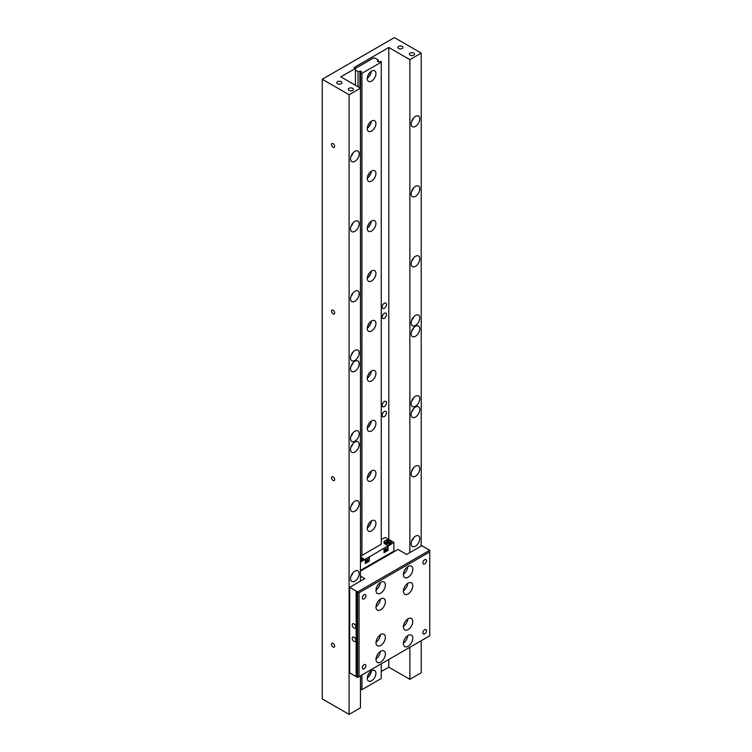 <?xml version="1.0" encoding="UTF-8"?>
<svg xmlns="http://www.w3.org/2000/svg" width="752" height="752" viewBox="0 0 752 752"><rect width="100%" height="100%" fill="white"/><g stroke="black" fill="none" stroke-linecap="round" stroke-linejoin="round"><path stroke-width="1.13" d="M384.291 401.568A3.064 1.767 -60 0 1 385.823 401.418A3.064 1.767 -60 0 1 386.293 403.871A3.064 1.767 -60 0 1 384.291 406.569A3.064 1.767 -60 0 1 382.768 406.719A3.064 1.767 -60 0 1 382.298 404.266A3.064 1.767 -60 0 1 384.291 401.568M384.291 313.283A3.064 1.767 -60 0 1 385.823 313.133A3.064 1.767 -60 0 1 386.293 315.586A3.064 1.767 -60 0 1 384.291 318.284A3.064 1.767 -60 0 1 382.768 318.434A3.064 1.767 -60 0 1 382.298 315.981A3.064 1.767 -60 0 1 384.291 313.283M384.291 303.291A3.064 1.767 -60 0 1 385.823 303.141A3.064 1.767 -60 0 1 386.293 305.594A3.064 1.767 -60 0 1 384.291 308.282A3.064 1.767 -60 0 1 382.768 308.442A3.064 1.767 -60 0 1 382.298 305.989A3.064 1.767 -60 0 1 384.291 303.291M384.291 411.56A3.064 1.767 -60 0 1 385.823 411.41A3.064 1.767 -60 0 1 386.293 413.863A3.064 1.767 -60 0 1 384.291 416.561A3.064 1.767 -60 0 1 382.768 416.711A3.064 1.767 -60 0 1 382.298 414.258A3.064 1.767 -60 0 1 384.291 411.56M333.08 647.002A2.218 1.278 60 0 1 331.632 645.047A2.218 1.278 60 0 1 331.97 643.261A2.218 1.278 60 0 1 333.08 643.374A2.218 1.278 60 0 1 334.537 645.329A2.218 1.278 60 0 1 334.189 647.105A2.218 1.278 60 0 1 333.08 647.002M333.08 480.425A2.218 1.278 60 0 1 331.632 478.469A2.218 1.278 60 0 1 331.97 476.693A2.218 1.278 60 0 1 333.08 476.796A2.218 1.278 60 0 1 334.537 478.751A2.218 1.278 60 0 1 334.189 480.537A2.218 1.278 60 0 1 333.08 480.425M333.08 313.847A2.218 1.278 60 0 1 331.632 311.892A2.218 1.278 60 0 1 331.97 310.115A2.218 1.278 60 0 1 333.08 310.219A2.218 1.278 60 0 1 334.537 312.174A2.218 1.278 60 0 1 334.189 313.96A2.218 1.278 60 0 1 333.08 313.847M333.08 147.27A2.218 1.278 60 0 1 331.632 145.315A2.218 1.278 60 0 1 331.97 143.538A2.218 1.278 60 0 1 333.08 143.641A2.218 1.278 60 0 1 334.537 145.606A2.218 1.278 60 0 1 334.189 147.383A2.218 1.278 60 0 1 333.08 147.27M337.535 83.754A2.547 1.476 180 0 1 336.793 82.711A2.547 1.476 180 0 1 338.362 81.348A2.547 1.476 180 0 1 341.145 81.667A2.547 1.476 180 0 1 341.887 82.711A2.547 1.476 180 0 1 340.318 84.074A2.547 1.476 180 0 1 337.535 83.754M398.598 48.504A2.547 1.476 180 0 1 397.846 47.461A2.547 1.476 180 0 1 399.425 46.098A2.547 1.476 180 0 1 402.198 46.417A2.547 1.476 180 0 1 402.95 47.461A2.547 1.476 180 0 1 401.371 48.824A2.547 1.476 180 0 1 398.598 48.504M410.131 55.159A2.547 1.476 180 0 1 409.389 54.125A2.547 1.476 180 0 1 410.959 52.762A2.547 1.476 180 0 1 413.741 53.082A2.547 1.476 180 0 1 414.493 54.125A2.547 1.476 180 0 1 412.914 55.479A2.547 1.476 180 0 1 410.131 55.159M349.078 90.419A2.547 1.476 180 0 1 348.326 89.375A2.547 1.476 180 0 1 349.906 88.012A2.547 1.476 180 0 1 352.688 88.332A2.547 1.476 180 0 1 353.431 89.375A2.547 1.476 180 0 1 351.861 90.738A2.547 1.476 180 0 1 349.078 90.419M354.869 442.044A6.119 3.534 -60 0 1 357.924 441.744A6.119 3.534 -60 0 1 358.864 446.65A6.119 3.534 -60 0 1 354.869 452.046A6.119 3.534 -60 0 1 351.804 452.347A6.119 3.534 -60 0 1 350.864 447.44A6.119 3.534 -60 0 1 354.869 442.044M352.998 443.614A6.119 3.534 -60 0 1 350.958 447.149M354.869 350.432A6.119 3.534 -60 0 1 357.924 350.131A6.119 3.534 -60 0 1 358.864 355.029A6.119 3.534 -60 0 1 354.869 360.424A6.119 3.534 -60 0 1 351.804 360.725A6.119 3.534 -60 0 1 350.864 355.828A6.119 3.534 -60 0 1 354.869 350.432M352.998 351.992A6.119 3.534 -60 0 1 350.958 355.527M354.869 571.144A6.119 3.534 -60 0 1 357.924 570.843A6.119 3.534 -60 0 1 358.864 575.75A6.119 3.534 -60 0 1 354.869 581.136A6.119 3.534 -60 0 1 351.804 581.446A6.119 3.534 -60 0 1 350.864 576.54A6.119 3.534 -60 0 1 354.869 571.144M352.998 572.704A6.119 3.534 -60 0 1 350.958 576.239M354.869 501.18A6.119 3.534 -60 0 1 357.924 500.879A6.119 3.534 -60 0 1 358.864 505.786A6.119 3.534 -60 0 1 354.869 511.172A6.119 3.534 -60 0 1 351.804 511.482A6.119 3.534 -60 0 1 350.864 506.575A6.119 3.534 -60 0 1 354.869 501.18M352.998 502.75A6.119 3.534 -60 0 1 350.958 506.284M354.869 431.216A6.119 3.534 -60 0 1 357.924 430.915A6.119 3.534 -60 0 1 358.864 435.822A6.119 3.534 -60 0 1 354.869 441.217A6.119 3.534 -60 0 1 351.804 441.518A6.119 3.534 -60 0 1 350.864 436.611A6.119 3.534 -60 0 1 354.869 431.216M352.998 432.785A6.119 3.534 -60 0 1 350.958 436.32M354.869 361.261A6.119 3.534 -60 0 1 357.924 360.951A6.119 3.534 -60 0 1 358.864 365.857A6.119 3.534 -60 0 1 354.869 371.253A6.119 3.534 -60 0 1 351.804 371.554A6.119 3.534 -60 0 1 350.864 366.647A6.119 3.534 -60 0 1 354.869 361.261M352.998 362.821A6.119 3.534 -60 0 1 350.958 366.356M354.869 291.297A6.119 3.534 -60 0 1 357.924 290.996A6.119 3.534 -60 0 1 358.864 295.893A6.119 3.534 -60 0 1 354.869 301.289A6.119 3.534 -60 0 1 351.804 301.59A6.119 3.534 -60 0 1 350.864 296.692A6.119 3.534 -60 0 1 354.869 291.297M352.998 292.857A6.119 3.534 -60 0 1 350.958 296.391M354.869 221.332A6.119 3.534 -60 0 1 357.924 221.032A6.119 3.534 -60 0 1 358.864 225.938A6.119 3.534 -60 0 1 354.869 231.325A6.119 3.534 -60 0 1 351.804 231.635A6.119 3.534 -60 0 1 350.864 226.728A6.119 3.534 -60 0 1 354.869 221.332M352.998 222.902A6.119 3.534 -60 0 1 350.958 226.427M354.869 151.368A6.119 3.534 -60 0 1 357.924 151.067A6.119 3.534 -60 0 1 358.864 155.974A6.119 3.534 -60 0 1 354.869 161.37A6.119 3.534 -60 0 1 351.804 161.671A6.119 3.534 -60 0 1 350.864 156.764A6.119 3.534 -60 0 1 354.869 151.368M352.998 152.938A6.119 3.534 -60 0 1 350.958 156.472M415.452 407.067A6.119 3.534 -60 0 1 418.516 406.766A6.119 3.534 -60 0 1 419.456 411.664A6.119 3.534 -60 0 1 415.452 417.059A6.119 3.534 -60 0 1 412.397 417.36A6.119 3.534 -60 0 1 411.457 412.463A6.119 3.534 -60 0 1 415.452 407.067M413.591 408.627A6.119 3.534 -60 0 1 411.551 412.162M415.452 315.445A6.119 3.534 -60 0 1 418.516 315.144A6.119 3.534 -60 0 1 419.456 320.051A6.119 3.534 -60 0 1 415.452 325.447A6.119 3.534 -60 0 1 412.397 325.748A6.119 3.534 -60 0 1 411.457 320.841A6.119 3.534 -60 0 1 415.452 315.445M413.591 317.015A6.119 3.534 -60 0 1 411.551 320.549M415.452 536.167A6.119 3.534 -60 0 1 418.516 535.856A6.119 3.534 -60 0 1 419.456 540.763A6.119 3.534 -60 0 1 415.452 546.159A6.119 3.534 -60 0 1 412.397 546.46A6.119 3.534 -60 0 1 411.457 541.553A6.119 3.534 -60 0 1 415.452 536.167M413.591 537.727A6.119 3.534 -60 0 1 411.551 541.261M415.452 466.202A6.119 3.534 -60 0 1 418.516 465.902A6.119 3.534 -60 0 1 419.456 470.799A6.119 3.534 -60 0 1 415.452 476.195A6.119 3.534 -60 0 1 412.397 476.495A6.119 3.534 -60 0 1 411.457 471.598A6.119 3.534 -60 0 1 415.452 466.202M413.591 467.763A6.119 3.534 -60 0 1 411.551 471.297M415.452 396.238A6.119 3.534 -60 0 1 418.516 395.937A6.119 3.534 -60 0 1 419.456 400.844A6.119 3.534 -60 0 1 415.452 406.23A6.119 3.534 -60 0 1 412.397 406.541A6.119 3.534 -60 0 1 411.457 401.634A6.119 3.534 -60 0 1 415.452 396.238M413.591 397.808A6.119 3.534 -60 0 1 411.551 401.333M415.452 326.274A6.119 3.534 -60 0 1 418.516 325.973A6.119 3.534 -60 0 1 419.456 330.88A6.119 3.534 -60 0 1 415.452 336.276A6.119 3.534 -60 0 1 412.397 336.576A6.119 3.534 -60 0 1 411.457 331.67A6.119 3.534 -60 0 1 415.452 326.274M413.591 327.844A6.119 3.534 -60 0 1 411.551 331.378M415.452 256.319A6.119 3.534 -60 0 1 418.516 256.009A6.119 3.534 -60 0 1 419.456 260.916A6.119 3.534 -60 0 1 415.452 266.311A6.119 3.534 -60 0 1 412.397 266.612A6.119 3.534 -60 0 1 411.457 261.705A6.119 3.534 -60 0 1 415.452 256.319M413.591 257.88A6.119 3.534 -60 0 1 411.551 261.414M415.452 186.355A6.119 3.534 -60 0 1 418.516 186.054A6.119 3.534 -60 0 1 419.456 190.952A6.119 3.534 -60 0 1 415.452 196.347A6.119 3.534 -60 0 1 412.397 196.648A6.119 3.534 -60 0 1 411.457 191.751A6.119 3.534 -60 0 1 415.452 186.355M413.591 187.915A6.119 3.534 -60 0 1 411.551 191.45M415.452 116.391A6.119 3.534 -60 0 1 418.516 116.09A6.119 3.534 -60 0 1 419.456 120.987A6.119 3.534 -60 0 1 415.452 126.383A6.119 3.534 -60 0 1 412.397 126.684A6.119 3.534 -60 0 1 411.457 121.786A6.119 3.534 -60 0 1 415.452 116.391M413.591 117.951A6.119 3.534 -60 0 1 411.551 121.486M369.326 123.112A3.572 2.059 -60 0 1 367.916 125.556M369.326 73.132A3.572 2.059 -60 0 1 367.916 75.585M369.326 173.082A3.572 2.059 -60 0 1 367.916 175.536M369.326 223.053A3.572 2.059 -60 0 1 367.916 225.506M369.326 273.023A3.572 2.059 -60 0 1 367.916 275.476M369.326 323.003A3.572 2.059 -60 0 1 367.916 325.447M369.326 372.973A3.572 2.059 -60 0 1 367.916 375.427M369.326 422.944A3.572 2.059 -60 0 1 367.916 425.397M369.326 472.914A3.572 2.059 -60 0 1 367.916 475.367M369.326 522.894A3.572 2.059 -60 0 1 367.916 525.338M369.326 672.814A3.572 2.059 -60 0 1 367.916 675.258M371.601 71.083A6.119 3.534 -60 0 1 374.656 70.782A6.119 3.534 -60 0 1 375.596 75.679A6.119 3.534 -60 0 1 371.601 81.075A6.119 3.534 -60 0 1 368.536 81.376A6.119 3.534 -60 0 1 367.606 76.478A6.119 3.534 -60 0 1 371.601 71.083M371.3 71.261A6.119 3.534 -60 0 1 367.286 78.227M371.601 121.053A6.119 3.534 -60 0 1 374.656 120.752A6.119 3.534 -60 0 1 375.596 125.659A6.119 3.534 -60 0 1 371.601 131.045A6.119 3.534 -60 0 1 368.536 131.356A6.119 3.534 -60 0 1 367.606 126.449A6.119 3.534 -60 0 1 371.601 121.053M371.3 121.241A6.119 3.534 -60 0 1 367.286 128.197M371.601 171.024A6.119 3.534 -60 0 1 374.656 170.723A6.119 3.534 -60 0 1 375.596 175.63A6.119 3.534 -60 0 1 371.601 181.025A6.119 3.534 -60 0 1 368.536 181.326A6.119 3.534 -60 0 1 367.606 176.419A6.119 3.534 -60 0 1 371.601 171.024M371.3 171.212A6.119 3.534 -60 0 1 367.286 178.177M371.601 221.003A6.119 3.534 -60 0 1 374.656 220.693A6.119 3.534 -60 0 1 375.596 225.6A6.119 3.534 -60 0 1 371.601 230.996A6.119 3.534 -60 0 1 368.536 231.296A6.119 3.534 -60 0 1 367.606 226.39A6.119 3.534 -60 0 1 371.601 221.003M371.3 221.182A6.119 3.534 -60 0 1 367.286 228.147M371.601 270.974A6.119 3.534 -60 0 1 374.656 270.673A6.119 3.534 -60 0 1 375.596 275.57A6.119 3.534 -60 0 1 371.601 280.966A6.119 3.534 -60 0 1 368.536 281.267A6.119 3.534 -60 0 1 367.606 276.369A6.119 3.534 -60 0 1 371.601 270.974M371.3 271.162A6.119 3.534 -60 0 1 367.286 278.118M371.601 320.944A6.119 3.534 -60 0 1 374.656 320.643A6.119 3.534 -60 0 1 375.596 325.55A6.119 3.534 -60 0 1 371.601 330.936A6.119 3.534 -60 0 1 368.536 331.247A6.119 3.534 -60 0 1 367.606 326.34A6.119 3.534 -60 0 1 371.601 320.944M371.3 321.132A6.119 3.534 -60 0 1 367.286 328.088M371.601 370.924A6.119 3.534 -60 0 1 374.656 370.614A6.119 3.534 -60 0 1 375.596 375.521A6.119 3.534 -60 0 1 371.601 380.916A6.119 3.534 -60 0 1 368.536 381.217A6.119 3.534 -60 0 1 367.606 376.31A6.119 3.534 -60 0 1 371.601 370.924M371.3 371.103A6.119 3.534 -60 0 1 367.286 378.068M371.601 420.894A6.119 3.534 -60 0 1 374.656 420.594A6.119 3.534 -60 0 1 375.596 425.491A6.119 3.534 -60 0 1 371.601 430.887A6.119 3.534 -60 0 1 368.536 431.187A6.119 3.534 -60 0 1 367.606 426.29A6.119 3.534 -60 0 1 371.601 420.894M371.3 421.073A6.119 3.534 -60 0 1 367.286 428.038M371.601 470.865A6.119 3.534 -60 0 1 374.656 470.564A6.119 3.534 -60 0 1 375.596 475.471A6.119 3.534 -60 0 1 371.601 480.857A6.119 3.534 -60 0 1 368.536 481.167A6.119 3.534 -60 0 1 367.606 476.26A6.119 3.534 -60 0 1 371.601 470.865M371.3 471.053A6.119 3.534 -60 0 1 367.286 478.009M371.601 520.835A6.119 3.534 -60 0 1 374.656 520.534A6.119 3.534 -60 0 1 375.596 525.441A6.119 3.534 -60 0 1 371.601 530.837A6.119 3.534 -60 0 1 368.536 531.138A6.119 3.534 -60 0 1 367.606 526.231A6.119 3.534 -60 0 1 371.601 520.835M371.3 521.023A6.119 3.534 -60 0 1 367.286 527.979M371.601 670.756A6.119 3.534 -60 0 1 374.656 670.455A6.119 3.534 -60 0 1 375.596 675.362A6.119 3.534 -60 0 1 371.601 680.748A6.119 3.534 -60 0 1 368.536 681.058A6.119 3.534 -60 0 1 367.606 676.151A6.119 3.534 -60 0 1 371.601 670.756M371.3 670.944A6.119 3.534 -60 0 1 367.286 677.9M322.26 79.242L349.097 94.733L349.097 714.4L322.26 698.909L322.26 79.242L394.396 37.6L421.223 53.091L421.223 546.037M349.097 714.4L360.452 707.839L360.452 675.813M381.264 671.508L388.803 667.156L409.868 679.319L421.223 672.758L421.223 640.732M349.097 94.733L360.452 88.172L340.835 76.845L355.442 68.413L355.442 85.286M388.803 539.428L388.803 47.489L354.004 67.586L355.442 68.413L373.471 58.007L374.919 58.007L378.256 59.934A1.833 1.062 180 0 0 377.918 60.545A1.833 1.062 180 0 0 378.096 61.006L377.372 61.42L378.961 61.504A1.833 1.062 180 0 0 380.897 61.373L381.264 62.172L361.938 73.329L360.518 73.329L360.518 556.612M388.803 47.489L409.868 59.652L421.223 53.091M360.452 581.117L360.452 88.172M409.868 59.652L409.868 552.588M409.868 647.293L409.868 679.319M388.803 667.156L388.803 659.448M358.055 86.79L358.055 71.59L355.442 70.086M360.64 71.083L360.64 73.057A1.833 1.062 180 0 0 360.96 72.455A1.833 1.062 180 0 0 360.781 71.995L361.505 71.581L360.64 71.083L359.917 71.496A1.833 1.062 0 0 0 358.055 71.59M381.264 663.8L381.264 678.501L361.938 689.659L360.518 689.659L360.518 675.785M359.917 71.496L359.917 87.862M361.938 73.329L361.938 555.399L381.264 544.241L381.264 62.172M361.938 674.967L361.938 689.659M378.256 61.908L378.256 59.934M378.096 61.833L378.096 61.006M360.781 71.995L360.781 72.916M364.1 668.838A2.547 1.476 -60 0 1 362.821 668.97A2.547 1.476 -60 0 1 362.436 666.921A2.547 1.476 -60 0 1 364.1 664.674A2.547 1.476 -60 0 1 365.378 664.552A2.547 1.476 -60 0 1 365.763 666.592A2.547 1.476 -60 0 1 364.1 668.838M364.1 598.883A2.547 1.476 -60 0 1 362.821 599.006A2.547 1.476 -60 0 1 362.436 596.966A2.547 1.476 -60 0 1 364.1 594.719A2.547 1.476 -60 0 1 365.378 594.588A2.547 1.476 -60 0 1 365.763 596.627A2.547 1.476 -60 0 1 364.1 598.883M424.692 563.897A2.547 1.476 -60 0 1 423.414 564.028A2.547 1.476 -60 0 1 423.019 561.979A2.547 1.476 -60 0 1 424.692 559.732A2.547 1.476 -60 0 1 425.961 559.61A2.547 1.476 -60 0 1 426.356 561.65A2.547 1.476 -60 0 1 424.692 563.897M424.692 633.861A2.547 1.476 -60 0 1 423.414 633.983A2.547 1.476 -60 0 1 423.019 631.943A2.547 1.476 -60 0 1 424.692 629.697A2.547 1.476 -60 0 1 425.961 629.574A2.547 1.476 -60 0 1 426.356 631.614A2.547 1.476 -60 0 1 424.692 633.861M380.691 593.131A6.627 3.826 -60 0 1 377.372 593.46A6.627 3.826 -60 0 1 376.357 588.149A6.627 3.826 -60 0 1 380.691 582.302A6.627 3.826 -60 0 1 383.999 581.973A6.627 3.826 -60 0 1 385.024 587.293A6.627 3.826 -60 0 1 380.691 593.131M380.691 609.787A6.627 3.826 -60 0 1 377.372 610.116A6.627 3.826 -60 0 1 376.357 604.805A6.627 3.826 -60 0 1 380.691 598.959A6.627 3.826 -60 0 1 383.999 598.63A6.627 3.826 -60 0 1 385.024 603.95A6.627 3.826 -60 0 1 380.691 609.787M408.101 577.31A6.627 3.826 -60 0 1 404.783 577.639A6.627 3.826 -60 0 1 403.768 572.319A6.627 3.826 -60 0 1 408.101 566.482A6.627 3.826 -60 0 1 411.41 566.153A6.627 3.826 -60 0 1 412.425 571.464A6.627 3.826 -60 0 1 408.101 577.31M408.101 593.967A6.627 3.826 -60 0 1 404.783 594.296A6.627 3.826 -60 0 1 403.768 588.985A6.627 3.826 -60 0 1 408.101 583.138A6.627 3.826 -60 0 1 411.41 582.809A6.627 3.826 -60 0 1 412.425 588.12A6.627 3.826 -60 0 1 408.101 593.967M380.691 645.442A6.627 3.826 -60 0 1 377.372 645.761A6.627 3.826 -60 0 1 376.357 640.45A6.627 3.826 -60 0 1 380.691 634.613A6.627 3.826 -60 0 1 383.999 634.284A6.627 3.826 -60 0 1 385.024 639.595A6.627 3.826 -60 0 1 380.691 645.442M380.691 662.098A6.627 3.826 -60 0 1 377.372 662.427A6.627 3.826 -60 0 1 376.357 657.107A6.627 3.826 -60 0 1 380.691 651.27A6.627 3.826 -60 0 1 383.999 650.941A6.627 3.826 -60 0 1 385.024 656.252A6.627 3.826 -60 0 1 380.691 662.098M408.101 629.612A6.627 3.826 -60 0 1 404.783 629.941A6.627 3.826 -60 0 1 403.768 624.63A6.627 3.826 -60 0 1 408.101 618.783A6.627 3.826 -60 0 1 411.41 618.454A6.627 3.826 -60 0 1 412.425 623.775A6.627 3.826 -60 0 1 408.101 629.612M408.101 646.269A6.627 3.826 -60 0 1 404.783 646.598A6.627 3.826 -60 0 1 403.768 641.287A6.627 3.826 -60 0 1 408.101 635.44A6.627 3.826 -60 0 1 411.41 635.111A6.627 3.826 -60 0 1 412.425 640.431A6.627 3.826 -60 0 1 408.101 646.269M354.004 623.869A2.547 1.476 -120 0 0 352.726 623.737A2.547 1.476 -120 0 0 352.331 625.786A2.547 1.476 -120 0 0 354.004 628.033A2.547 1.476 -120 0 0 355.273 628.155A2.547 1.476 -120 0 0 355.668 626.115A2.547 1.476 -120 0 0 354.004 623.869M354.004 637.188A2.547 1.476 -120 0 0 352.726 637.066A2.547 1.476 -120 0 0 352.331 639.106A2.547 1.476 -120 0 0 354.004 641.353A2.547 1.476 -120 0 0 355.273 641.484A2.547 1.476 -120 0 0 355.668 639.435A2.547 1.476 -120 0 0 354.004 637.188M365.256 562.609A2.651 1.532 -0 0 0 367.474 561.095L367.474 560.296A2.651 1.532 180 0 1 366.694 561.387A2.651 1.532 180 0 1 365.256 561.81M367.183 559.601A2.651 1.532 180 0 1 367.474 560.296M384.009 551.648A2.651 1.532 -0 0 0 386.481 550.126L386.481 549.327A2.651 1.532 180 0 1 384.009 550.849M386.199 548.622A2.651 1.532 180 0 1 386.481 549.327M367.07 559.667A2.35 1.354 180 0 1 366.478 561.011A2.35 1.354 180 0 1 365.256 561.377M386.086 548.687A2.35 1.354 180 0 1 384.009 550.426M386.65 544.918A3.064 1.767 -0 0 0 388.408 544.946M390.57 543.705A3.064 1.767 -0 0 0 390.673 543.245L390.673 541.76A3.064 1.767 180 0 1 388.784 543.395A3.064 1.767 180 0 1 385.447 543.01A3.064 1.767 180 0 1 384.554 541.76A3.064 1.767 180 0 1 385.532 540.462M362.003 560.193A3.064 1.767 -0 0 0 362.107 559.732L362.107 558.247A3.064 1.767 180 0 1 360.452 559.817M388.041 541.581L388.916 541.073L388.474 540.829L386.312 541.073L387.177 541.581L386.312 542.079L388.474 542.324L388.916 542.079L388.041 541.581L388.041 542.079M388.474 540.829L388.474 541.327M387.609 541.327L387.609 541.825M386.744 540.829L386.744 541.327M387.177 541.581L387.177 542.079M389.78 540.509A3.064 1.767 180 0 1 390.673 541.76L389.733 540.406C386.913 539.551 385.184 540.002 384.554 541.76L384.554 543.245A3.064 1.767 -0 0 0 384.695 543.771M384.009 549.891L387.759 547.719L387.759 545.99L369.288 556.988L369.288 561.199L365.256 563.53L365.256 559.319L360.452 562.082M365.256 560.719L369.006 558.548L369.006 556.818L365.256 559.319M362.107 558.604L363.432 559.366M390.673 541.995L391.237 543.32L391.237 541.656L390.57 541.271M384.554 541.976A3.572 2.059 -0 0 0 383.962 542.822M361.073 555.399L361.938 555.399M360.452 561.086L364.015 559.037L362.06 557.909M384.686 541.205A3.572 2.059 -0 0 0 383.915 542.483A3.572 2.059 -0 0 0 384.958 543.94L387.553 545.444L391.237 543.32M388.267 539.945L386.801 539.964M386.481 549.468L388.041 550.37L384.009 552.701L384.009 548.49M381.264 539.41L385.419 537.483L393.841 542.342L388.041 546.159L388.041 550.37M367.455 560.137L369.288 561.199M360.452 570.42L393.841 551.141L393.841 542.812M393.841 550.173L394.537 551.451L360.452 571.125M360.452 570.918L394.537 551.235M356.166 591.091L356.166 676.631L349.671 672.88L349.671 587.34L357.604 591.927L429.74 550.285L421.806 545.698L406.653 554.45L397.996 549.449L394.537 551.451M356.89 676.631L356.166 676.631M404.332 639.811A3.675 2.124 120 0 0 405.309 638.119M404.332 623.154A3.675 2.124 120 0 0 405.309 621.462M376.921 655.631A3.675 2.124 120 0 0 377.899 653.939M376.921 638.974A3.675 2.124 120 0 0 377.899 637.282M404.332 587.5A3.675 2.124 120 0 0 405.309 585.808M404.332 570.843A3.675 2.124 120 0 0 405.309 569.151M359.052 592.755L359.052 676.631L429.74 635.816L429.74 551.949L359.052 592.755L357.604 591.927L357.604 677.458L356.89 677.044L356.89 591.504M376.921 603.33A3.675 2.124 120 0 0 377.899 601.638M376.921 586.673A3.675 2.124 120 0 0 377.899 584.981M360.452 576.079L364.823 578.598L349.671 587.34M403.42 643.12A6.627 3.826 120 0 0 407.725 635.675M403.42 626.463A6.627 3.826 120 0 0 407.725 619.018M376.019 658.949A6.627 3.826 120 0 0 380.315 651.505M376.019 642.293A6.627 3.826 120 0 0 380.315 634.848M403.42 590.818A6.627 3.826 120 0 0 407.725 583.373M403.42 574.161A6.627 3.826 120 0 0 407.725 566.717M376.019 606.638A6.627 3.826 120 0 0 380.315 599.194M376.019 589.982A6.627 3.826 120 0 0 380.315 582.537M429.74 551.949L429.74 550.285M359.052 676.631L357.604 677.458M361.214 557.006A3.064 1.767 180 0 1 362.107 558.247L360.452 556.593M389.621 540.415A2.839 1.636 180 0 1 389.621 542.737A2.839 1.636 180 0 1 385.607 542.737A2.839 1.636 180 0 1 385.607 540.415A2.839 1.636 180 0 1 389.621 540.415M360.452 556.649A2.839 1.636 180 0 1 361.054 556.912A2.839 1.636 180 0 1 360.452 559.488"/></g></svg>
